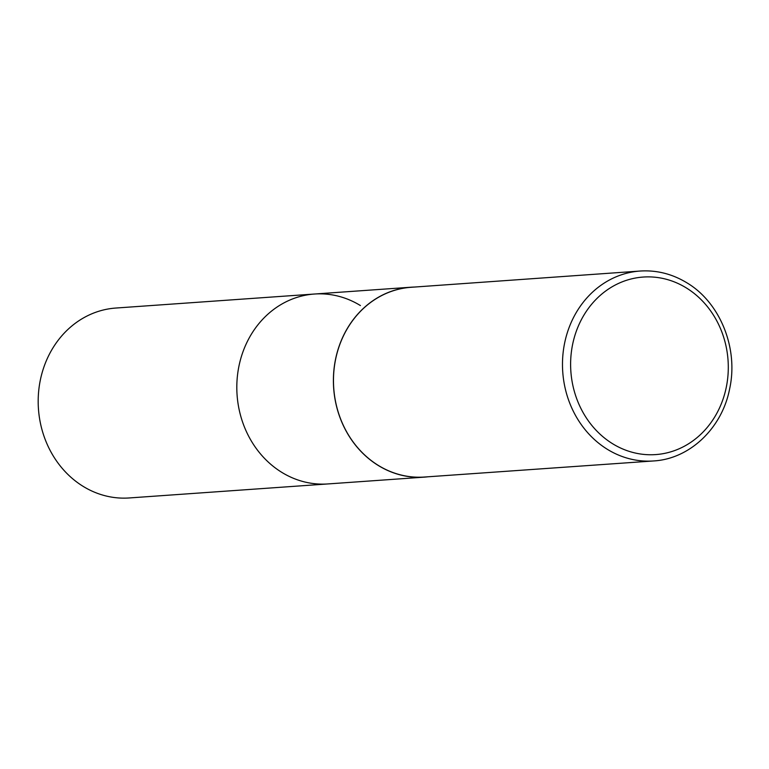 <?xml version="1.0" encoding="UTF-8"?>
<svg xmlns="http://www.w3.org/2000/svg" width="769" height="769" viewBox="0 0 769 769"><rect width="100%" height="100%" fill="white"/><g stroke="black" fill="none" stroke-linecap="round" stroke-linejoin="round"><path stroke-width="1.15" d="M414.587 287.048A95.193 84.282 86 0 0 411.031 287.212A95.193 84.282 86 0 0 333.659 388.095A95.193 84.282 86 0 0 424.43 477.126L327.854 483.941A95.193 84.282 86 0 1 281.887 472.416A95.193 84.282 86 0 1 238.534 368.264A95.193 84.282 86 0 1 314.454 294.027L115.821 308.042A95.193 84.282 86 0 0 38.45 408.935A95.193 84.282 86 0 0 129.221 497.956L327.854 483.941A95.193 84.282 -94 0 1 281.887 472.416A95.193 84.282 -94 0 1 238.534 368.264A95.193 84.282 -94 0 1 314.454 294.027A95.193 84.282 -94 0 1 360.411 305.553M424.43 477.126A95.193 84.282 86 0 0 427.977 476.79M640.087 271.044L411.011 287.298A95.106 84.206 86 0 0 333.736 388.095A95.106 84.206 86 0 0 424.401 477.04L653.487 460.958C689.803 459.006 722.149 428.102 729.656 388.758C738.596 348.28 720.13 302.428 686.707 282.704C672.106 273.879 656.572 269.986 640.087 271.044A95.193 84.282 86 0 0 562.745 371.936A95.193 84.282 86 0 0 653.487 460.958M686.15 287.817A88.983 78.784 86 0 0 570.675 367.793A88.983 78.784 86 0 0 691.533 441.829A88.983 78.784 86 0 0 686.15 287.817M314.454 294.027L411.031 287.212"/></g></svg>
